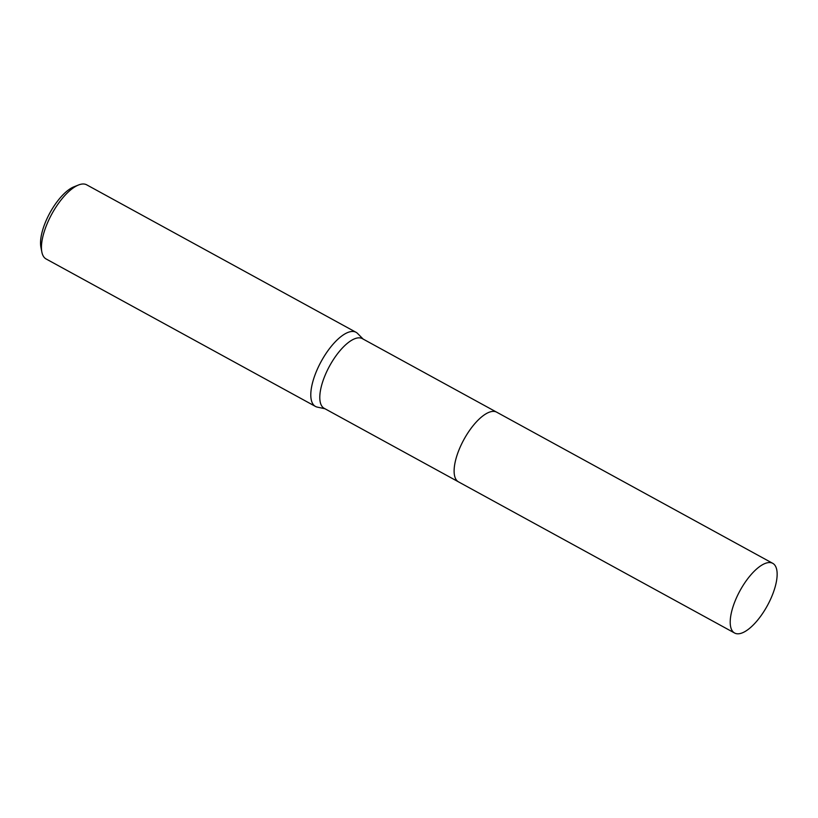 <?xml version="1.0" encoding="UTF-8"?>
<svg xmlns="http://www.w3.org/2000/svg" width="818" height="818" viewBox="0 0 818 818"><rect width="100%" height="100%" fill="white"/><g stroke="black" fill="none" stroke-linecap="round" stroke-linejoin="round"><path stroke-width="1.23" d="M487.456 413.008A39.724 15.583 118.7 0 0 457.528 453.806A39.724 15.583 118.7 0 0 454.246 473.663M496.383 412.027L362.333 338.632A39.724 15.583 118.7 0 0 323.202 380.258A39.724 15.583 118.7 0 0 324.184 408.315L458.233 481.71M363.131 339.071L357.599 333.478A42.26 16.575 118.7 0 0 356.045 332.302A42.26 16.575 118.7 0 0 314.419 376.587A42.26 16.575 118.7 0 0 315.462 406.434A42.26 16.575 118.7 0 0 317.292 407.108L324.981 408.755M356.045 332.302L86.708 184.837A42.26 16.575 118.7 0 0 78.559 184.98A42.26 16.575 118.7 0 0 45.072 229.122A42.26 16.575 118.7 0 0 41.851 252.036A42.26 16.575 118.7 0 0 46.115 258.969L315.462 406.434M78.559 184.98L73.937 186.811A38.037 14.918 118.7 0 0 43.794 226.535A38.037 14.918 118.7 0 0 40.9 247.159L41.851 252.036M741.497 633.163A39.724 15.583 118.7 0 0 770.893 598.531A39.724 15.583 118.7 0 0 772.754 563.336A39.724 15.583 118.7 0 0 765.863 563.193A39.724 15.583 118.7 0 0 736.466 597.815A39.724 15.583 118.7 0 0 734.605 633.02A39.724 15.583 118.7 0 0 741.497 633.163M772.754 563.336L496.669 412.17A39.734 15.583 118.7 0 0 489.777 412.027A39.734 15.583 118.7 0 0 460.37 446.659A39.734 15.583 118.7 0 0 458.509 481.874L734.605 633.02"/></g></svg>
